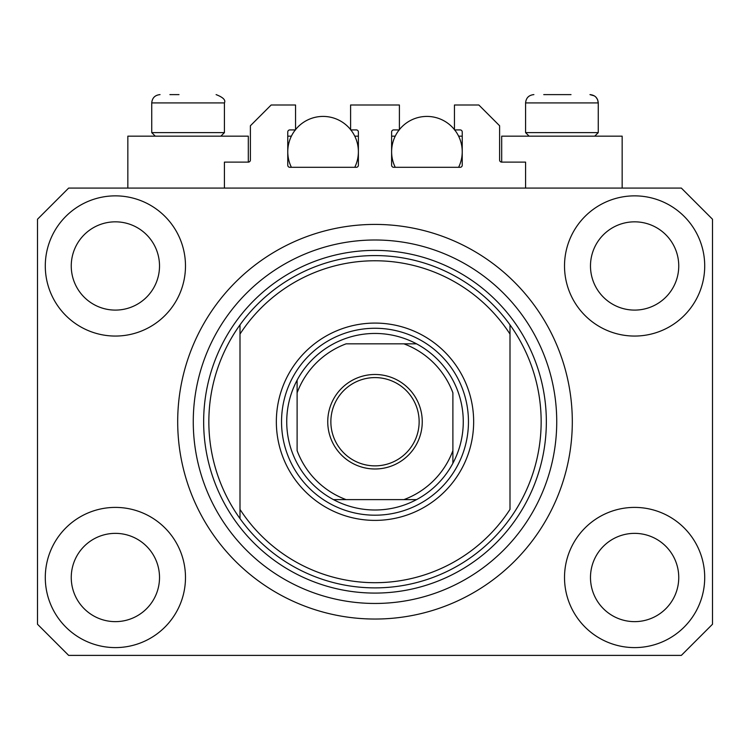 <?xml version="1.0" encoding="UTF-8"?>
<svg xmlns="http://www.w3.org/2000/svg" width="750" height="750" viewBox="0 0 750 750"><rect width="100%" height="100%" fill="white"/><g stroke="black" fill="none" stroke-linecap="round" stroke-linejoin="round"><path stroke-width="1.12" d="M525.581 188.081L525.581 162.112L501.694 162.112A2.081 2.081 0 0 1 499.612 160.041L499.612 125.766L478.847 105L454.444 105L454.444 129.919L460.153 129.919A2.081 2.081 0 0 1 462.234 132L462.234 165.234A2.081 2.081 0 0 1 460.153 167.306L393.694 167.306A2.081 2.081 0 0 1 391.613 165.234L391.613 132A2.081 2.081 0 0 1 393.694 129.919L399.403 129.919L399.403 105L350.597 105L350.597 129.919L356.306 129.919A2.081 2.081 0 0 1 358.387 132L358.387 165.234A2.081 2.081 0 0 1 356.306 167.306L289.847 167.306A2.081 2.081 0 0 1 287.766 165.234L287.766 132A2.081 2.081 0 0 1 289.847 129.919L295.556 129.919L295.556 105L271.153 105L250.387 125.766L250.387 160.041A2.081 2.081 0 0 1 248.306 162.112L224.419 162.112L224.419 188.081M45.291 577.5A70.097 70.097 0 0 0 115.388 647.597A70.097 70.097 0 0 0 185.484 577.5A70.097 70.097 0 0 0 115.388 507.403A70.097 70.097 0 0 0 45.291 577.5M564.516 577.5A70.097 70.097 0 0 0 634.612 647.597A70.097 70.097 0 0 0 704.709 577.5A70.097 70.097 0 0 0 634.612 507.403A70.097 70.097 0 0 0 564.516 577.5M564.516 265.959A70.097 70.097 0 0 0 634.612 336.056A70.097 70.097 0 0 0 704.709 265.959A70.097 70.097 0 0 0 634.612 195.862A70.097 70.097 0 0 0 564.516 265.959M45.291 265.959A70.097 70.097 0 0 0 115.388 336.056A70.097 70.097 0 0 0 185.484 265.959A70.097 70.097 0 0 0 115.388 195.862A70.097 70.097 0 0 0 45.291 265.959M622.153 188.081L622.153 136.153L501.694 136.153L501.694 162.112M127.847 188.081L127.847 136.153L248.306 136.153L248.306 162.112M177.694 421.734A197.306 197.306 0 0 0 375 619.041A197.306 197.306 0 0 0 572.306 421.734A197.306 197.306 0 0 0 375 224.419A197.306 197.306 0 0 0 177.694 421.734M71.25 265.959A44.137 44.137 0 0 0 115.388 310.097A44.137 44.137 0 0 0 159.516 265.959A44.137 44.137 0 0 0 115.388 221.831A44.137 44.137 0 0 0 71.25 265.959M590.484 265.959A44.137 44.137 0 0 0 634.612 310.097A44.137 44.137 0 0 0 678.75 265.959A44.137 44.137 0 0 0 634.612 221.831A44.137 44.137 0 0 0 590.484 265.959M590.484 577.5A44.137 44.137 0 0 0 634.612 621.638A44.137 44.137 0 0 0 678.75 577.5A44.137 44.137 0 0 0 634.612 533.362A44.137 44.137 0 0 0 590.484 577.5M71.25 577.5A44.137 44.137 0 0 0 115.388 621.638A44.137 44.137 0 0 0 159.516 577.5A44.137 44.137 0 0 0 115.388 533.362A44.137 44.137 0 0 0 71.25 577.5M68.653 655.388L681.347 655.388L712.5 624.234L712.5 219.234L681.347 188.081L68.653 188.081L37.5 219.234L37.5 624.234L68.653 655.388M169.903 94.612L178.987 94.612M543.75 94.612L571.013 94.612M593.4 132.619L598.266 132.619L598.266 102.919L525.581 102.919C526.069 97.875 528.834 95.109 533.888 94.612C528.834 95.109 526.069 97.875 525.581 102.919L525.581 132.619L593.4 132.619M219.553 132.619L224.419 132.619L224.419 102.919L151.734 102.919C152.222 97.875 154.987 95.109 160.041 94.612C154.987 95.109 152.222 97.875 151.734 102.919L151.734 132.619L219.553 132.619M473.653 421.734A98.653 98.653 0 0 1 375 520.388A98.653 98.653 0 0 1 276.347 421.734A98.653 98.653 0 0 1 375 323.081A98.653 98.653 0 0 1 473.653 421.734M208.847 421.734A166.153 166.153 0 0 0 510 518.587A166.153 166.153 0 0 0 510 324.872L510 334.078A160.959 160.959 0 0 0 240 334.078L240 509.391A160.959 160.959 0 0 0 510 509.391L510 324.872A166.153 166.153 0 0 0 240 324.872L240 334.078L240 324.872A166.153 166.153 0 0 0 208.847 421.734M556.734 421.734A181.734 181.734 0 0 0 375 240A181.734 181.734 0 0 0 193.266 421.734A181.734 181.734 0 0 0 375 603.459A181.734 181.734 0 0 0 556.734 421.734M240 509.391L240 518.587L240 509.391M422.25 421.734A47.25 47.25 0 0 1 375 468.984A47.25 47.25 0 0 1 327.75 421.734A47.25 47.25 0 0 1 375 374.484A47.25 47.25 0 0 1 422.25 421.734M330.863 421.734A44.137 44.137 0 0 0 375 465.863A44.137 44.137 0 0 0 419.137 421.734A44.137 44.137 0 0 0 375 377.597A44.137 44.137 0 0 0 330.863 421.734M463.266 421.734A88.266 88.266 0 0 0 297.113 380.194A88.266 88.266 0 0 0 333.459 499.612L416.541 499.612A88.266 88.266 0 0 0 452.887 463.266L452.887 392.822A83.081 83.081 0 0 0 403.912 343.847L346.088 343.847A83.081 83.081 0 0 0 297.113 392.822L297.113 450.637A83.081 83.081 0 0 0 346.088 499.612L333.459 499.612A88.266 88.266 0 0 0 416.541 499.612L403.912 499.612A83.081 83.081 0 0 0 452.887 450.637L452.887 463.266A88.266 88.266 0 0 0 463.266 421.734M281.541 421.734A93.459 93.459 0 0 1 375 328.266A93.459 93.459 0 0 1 468.459 421.734A93.459 93.459 0 0 1 375 515.194A93.459 93.459 0 0 1 281.541 421.734M297.113 380.194L297.113 392.822L297.113 380.194A88.266 88.266 0 0 1 333.459 343.847A88.266 88.266 0 0 0 297.113 380.194M416.541 343.847L403.912 343.847L416.541 343.847A88.266 88.266 0 0 1 452.887 380.194A88.266 88.266 0 0 0 416.541 343.847M333.459 499.612A88.266 88.266 0 0 1 297.113 463.266A88.266 88.266 0 0 0 333.459 499.612M452.887 463.266A88.266 88.266 0 0 1 416.541 499.612A88.266 88.266 0 0 0 452.887 463.266M291.394 167.306A35.306 35.306 0 0 1 295.312 129.919M295.556 129.609A35.306 35.306 0 0 1 350.597 129.609M350.841 129.919A35.306 35.306 0 0 1 354.759 167.306M354.759 136.153L358.387 136.153M287.766 136.153L291.394 136.153M395.241 167.306A35.306 35.306 0 0 1 399.159 129.919M399.403 129.609A35.306 35.306 0 0 1 454.444 129.609M454.688 129.919A35.306 35.306 0 0 1 458.606 167.306M458.606 136.153L462.234 136.153M391.613 136.153L395.241 136.153M546.347 421.734A171.347 171.347 0 0 1 375 593.081A171.347 171.347 0 0 1 203.653 421.734A171.347 171.347 0 0 1 375 250.387A171.347 171.347 0 0 1 546.347 421.734M224.419 102.919C225.9 100.097 223.125 97.331 216.113 94.612C223.125 97.331 225.9 100.097 224.419 102.919M594.356 95.878L589.959 94.612C595.012 95.109 597.778 97.875 598.266 102.919L597.591 99.628L595.997 97.219M594.741 136.153L598.266 132.619M529.106 136.153L525.581 132.619M220.894 136.153L224.419 132.619M155.259 136.153L151.734 132.619"/></g></svg>

